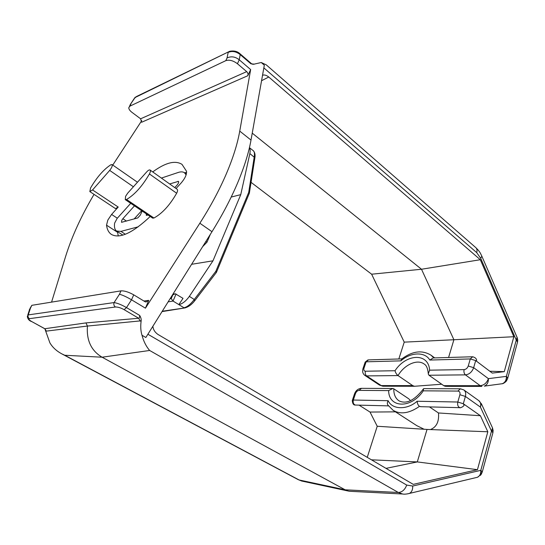 <?xml version="1.0" encoding="UTF-8"?>
<svg xmlns="http://www.w3.org/2000/svg" width="545" height="545" viewBox="0 0 545 545"><rect width="100%" height="100%" fill="white"/><g stroke="black" fill="none" stroke-linecap="round" stroke-linejoin="round"><path stroke-width="0.82" d="M492.782 433.234L492.918 432.723L491.495 431.081L492.551 427.989L492.305 427.457M475.758 477.679L477.515 477.25C479.811 476.017 480.908 473.721 480.806 470.349L482.291 471.868L482.175 472.317M501.305 383.844L502.361 383.7C505.113 382.501 506.455 380.063 506.387 376.37L507.722 378.169L507.558 378.775M517.062 337.335L516.265 340.087L517.716 339.903M199.845 223.225L211.991 231.693L145.849 337.498L142.013 335.277C140.699 331.156 140.412 326.339 141.162 320.814C141.359 319.166 140.862 317.367 139.656 315.412L126.495 307.591L124.131 309.662C120.792 307.823 117.89 306.937 115.424 307.005C113.919 305.881 113.476 304.403 114.096 302.57C117.482 303.129 121.61 304.805 126.495 307.591L131.515 299.798L145.44 308.177L199.845 223.225C210.424 206.698 219.172 190.409 226.107 174.352C232.947 158.357 237.491 143.941 239.746 131.107L250.652 69.569L239.228 59.787L240.209 54.589C236.176 51.462 232.163 50.733 228.171 52.395L227.047 57.954C231.196 56.033 235.256 56.646 239.228 59.787L237.45 63.745C233.206 60.577 229.329 59.541 225.821 60.652L129.826 106.186L128.749 107.787C128.892 109.327 129.996 110.873 132.067 112.427L140.617 118.803L246.701 71.627C247.927 72.88 248.295 74.243 247.805 75.728L250.652 69.569M211.991 231.693C222.271 215.2 230.801 198.959 237.579 182.991C244.269 167.083 248.745 152.784 251.007 140.085L239.746 131.107M125.602 196.302L127.707 193.141L146.741 171.859C148.22 170.265 149.337 169.659 150.079 170.026C150.692 170.633 150.475 171.941 149.419 173.957C142.327 186.152 134.697 194.667 126.535 199.49L125.268 199.634L125.602 196.302M137.463 182.234L112.032 164.556L110.867 164.754C103.707 169.406 96.949 177.125 90.593 187.93L89.83 191.581L92.555 189.953L109.688 170.408L133.402 186.772M118.285 235.978L117.441 231.584M150.209 216.488C132.653 232.988 119.743 238.983 111.48 234.473C108.748 232.66 107.099 229.561 106.527 225.174L107.808 220.126L111.596 214.444L118.217 207.052L92.555 189.953M138.267 226.802L120.936 231.393L116.589 231.032C114.75 229.752 114.089 227.129 114.614 223.157L117.114 218.45L130.725 203.319M142.177 211.058L140.269 215.18L137.762 217.932L121.535 222.326L121.712 220.446L122.857 218.715L134.472 205.853M434.719 357.901L430.959 355.17C422.068 349.795 412.34 351.055 401.774 358.951L400.888 360.858C410.555 352.165 424.95 351.477 429.807 360.054L470.294 358.937L472.692 356.764C475.656 357.595 476.936 359.08 476.528 361.212M472.188 356.777L433.18 357.949L429.807 360.054M150.079 170.026L177.179 189.313C177.84 189.946 177.663 191.254 176.648 193.243C169.781 205.233 162.212 213.49 153.942 218.014L152.62 218.116L125.268 199.634M89.864 191.602L115.451 208.578L118.217 207.052M152.729 171.913C165.414 162.614 175.17 160.101 181.996 164.365L186.485 171.205C186.887 174.332 185.171 178.188 181.328 182.773L176.069 188.522M145.44 308.177L148.744 300.356L146.012 302.019L144.936 301.644L133.736 294.845L131.515 299.798C126.74 296.984 122.727 295.124 119.478 294.225L114.089 302.57L28.258 314.901L30.431 308.184L29.348 309.744M141.768 120.608L112.774 165.067M94.047 194.374C81.389 215.684 71.94 236.292 65.7 256.184L51.571 302.121M186.615 172.377L184.523 172.785M44.84 328.717L49.902 342.866C52.545 347.349 56.517 351.014 61.803 353.862L64.726 355.251L102.113 357.213C91.267 350.782 86.376 340.393 87.438 326.053L46.339 331.122L44.881 328.71L85.953 322.906L138.682 318.26C139.357 318.219 139.684 317.272 139.656 315.412M247.805 75.728L141.611 122.257L140.617 118.803M250.891 63.785L251.531 63.71L240.079 53.832L240.209 54.589L250.891 63.785L254.195 64.126L261.259 62.518L264.325 65.182L251.007 140.085M112.032 164.556C112.638 165.673 111.861 167.628 109.688 170.408M122.257 234.704L121.951 235.365M29.989 308.443L31.842 305.323L121.01 290.86C124.43 290.696 128.674 292.025 133.736 294.845M46.339 331.122L45.739 330.992M44.588 328.649L31.753 321.577L44.799 328.717M31.515 321.543C29.089 320.651 27.693 318.954 27.318 316.454L28.258 314.901C27.693 316.461 28.088 317.721 29.45 318.661C28.279 319.05 29.049 320.017 31.753 321.577M228.539 51.843L136.488 96.52L134.165 98.611L130.698 103.911M130.187 104.695L135.126 97.507L229.615 51.319C233.955 50.481 237.436 51.319 240.079 53.832M246.701 71.627L237.45 63.745M253.52 64.371L254.195 64.126M141.162 320.814L87.438 326.053L85.953 322.906M124.131 309.662L138.682 318.26L140.235 321.141M481.337 403.62L480.431 407.108L465.396 396.44L463.298 403.743L480.39 415.719L487.823 431.769L477.447 469.681L413.26 484.369L157.975 334.453C154.896 332.307 153.2 329.575 152.879 326.257M262.547 75.183L263.242 75.053C264.897 74.774 266.73 75.428 268.753 77.015L261.566 80.715M161.402 178.079L178.304 172.438C180.899 171.586 182.963 171.695 184.496 172.765L186.124 174.884M148.07 215.043L146.339 215.357L146.305 213.844M169.659 183.958L178.46 181.362C178.944 182.119 178.494 183.358 177.125 185.062L174.795 187.609M251.054 182.343L371.635 274.203L421.503 269.25L252.24 133.143M371.635 274.203L404.233 342.137L453.903 339.739L421.503 269.25L480.315 259.72L268.753 77.015M359.06 405.139L370.021 412.061L377.229 426.258L367.248 457.35M386.01 468.366L417.3 461.922L371.452 459.817M141.652 210.704L134.172 218.94M404.233 342.137L398.824 358.978M477.447 469.681L417.3 461.922L427.035 429.433L377.229 426.258M480.315 259.72L513.84 336.728L504.282 371.642L492.271 373.093L475.696 360.592L473.659 367.671L488.395 378.652C488.463 382.42 487.121 384.906 484.362 386.119L502.361 383.707C503.069 383.857 506.067 381.772 506.591 380.723L505.542 381.936M448.583 357.486L453.903 339.739L513.84 336.728M147.886 334.235L406.713 485.084C404.928 489.751 402.135 492.217 398.341 492.476L402.578 494.002L349.331 491.263L301.705 481.031L298.306 479.682L303.354 481.385M395.459 411.85L370.021 412.061M423.594 428.983L416.816 425.665L393.136 410.344C400.609 414.684 409.39 413.355 419.48 406.359L421.169 406.699M379.477 385.077L383.578 386.214M487.823 431.769L427.035 429.433M406.713 485.084L412.708 486.038L480.806 470.349L491.495 431.081L480.431 407.108C481.133 404.22 480.588 402.067 478.803 400.643L463.836 389.934C465.607 391.358 466.125 393.524 465.396 396.44L459.912 394.723L457.8 402.019L463.298 403.743L463.999 404.99M142.013 335.277C143.608 341.354 146.149 346.416 149.65 350.469L398.341 492.476L345.162 489.819L102.113 357.213L149.65 350.469M480.39 415.719L438.459 412.967C439.216 421.374 436.702 426.83 430.911 429.351M429.467 406.904L438.459 412.967M504.282 371.642L489.832 371.254M517.375 342.635L517.546 341.981L516.265 340.087L480.69 258.289L476.712 252.601C477.311 250.421 477.025 248.772 475.846 247.655L266.212 64.821L261.259 62.518M475.696 360.592L470.294 358.937L468.244 366.008L473.659 367.671C472.038 371.997 469.293 374.395 465.43 374.865L480.234 385.697C484.089 385.267 486.814 382.917 488.395 378.652L506.387 376.37L506.591 380.723L507.729 378.169L517.552 341.988L517.723 339.93L517.225 337.709L481.712 255.884M423.254 389.144C414.329 400.534 406.223 404.424 398.933 400.8C395.384 398.293 393.681 394.301 393.81 388.823L408.648 398.729L410.562 400.65M393.136 410.344L387.938 405.099C387.107 404.036 387.175 402.571 388.149 400.698L353.33 400.037L352.295 400.5C352.52 403.661 353.542 405.18 355.367 405.044C353.467 404.336 352.785 402.666 353.33 400.037L355.49 393.579L354.454 394.055L352.377 400.255M445.98 386.337L481.875 386.398L480.234 385.697L443.753 385.656L445.279 386.33M441.723 384.225L414.486 386.269L412.729 385.622L398.034 375.58C396.508 374.347 395.506 372.732 395.023 370.736C406.12 353.63 428.574 352.499 429.61 370.171L428.241 373.952L428.99 375.246L443.753 385.656M460.43 407.674L459.925 407.674C457.991 406.877 457.282 404.99 457.8 402.019L417.143 401.249C417.32 403.62 418.104 405.323 419.48 406.359M191.615 264.298L212.979 260.81L240.754 194.64L231.196 197.052M210.329 234.357L207.005 242.164L202.665 246.619M393.81 388.823L392.863 388.49L388.646 390.588C388.646 408.103 411.223 409.063 423.288 390.833L423.499 388.748L424.071 388.633L459.953 388.796M347.839 490.922L345.162 489.819L299.082 479.968L64.726 355.251M240.754 194.64L249.855 153.574C250.353 150.836 250.203 148.921 249.399 147.838M212.979 260.81L189.353 296.378C186.009 301.031 182.527 303.783 178.903 304.635L173.044 301.065L171.212 298.585L172.806 294.886L175.327 293.775M175.347 293.782L183.011 298.353L178.808 304.648M205.915 241.421L207.005 242.164M178.903 304.635L183.931 307.755C187.112 307.08 190.559 304.321 194.265 299.484L215.834 271.308L248.711 192.365L254.229 157.008C254.76 153.533 254.399 151.401 253.146 150.611L249.433 147.681M248.711 192.365L249.29 193.332M215.834 271.308L216.242 272.602M491.495 431.081L493.109 430.373M480.806 470.349L481.201 474.354L480.356 475.404M117.345 232.17L106.527 225.174M401.856 358.889L368.529 359.884L366.124 361.819L400.888 360.858M143.921 301.024L148.744 300.356M146.516 305.404L147.15 305.268M250.216 71.422L249.596 71.661M126.535 199.49L153.942 218.014M176.648 193.243L149.419 173.957M117.325 218.211L111.596 214.444M120.936 231.393L125.35 234.261M121.01 290.86L119.478 294.225M31.842 305.323L30.431 308.184M129.826 106.186L130.998 103.816M225.821 60.652L227.047 57.954M29.45 318.661L115.424 307.005M178.685 181.907L177.874 181.322M126.474 221.1L122.857 218.715M506.387 376.37L516.265 340.087M476.712 252.601L263.848 67.887M412.729 385.622L381.228 385.581L366.635 375.907L364.891 375.423L379.47 385.083L382.856 386.214L414.486 386.269M364.891 375.423C362.793 373.795 362.153 371.54 362.97 368.652L364.019 368.107L366.124 361.819L365.068 362.391L363.065 368.379M412.708 486.038C412.824 489.676 411.734 492.135 409.438 493.416L407.769 493.838M480.69 258.289L481.841 256.184L480.574 253.595C479.75 251.919 478.176 249.937 475.846 247.655M392.243 388.49L361.56 388.347L359.005 390.383C357.466 390.574 356.294 391.637 355.49 393.579M355.824 405.058L388.462 405.875M430.959 355.17L433.861 357.929M364.019 368.107C363.522 370.014 363.985 371.05 365.402 371.22C364.905 373.23 365.314 374.796 366.635 375.907L398.034 375.58C404.329 364.694 417.252 358.794 424.146 364.026C426.34 365.17 427.702 368.209 428.227 373.155M459.912 394.723C460.341 392.536 459.667 391.324 457.875 391.078L460.436 388.796L463.836 389.934M428.99 375.246L465.43 374.865C464.074 373.618 463.645 371.86 464.129 369.605C466.057 369.36 467.426 368.161 468.244 366.008M359.005 390.383L388.646 390.588M417.143 401.249C406.945 410.228 392.093 409.629 388.149 400.698M457.875 391.078L423.288 390.833M365.402 371.22L395.023 370.736M429.61 370.171L464.129 369.605M254.883 157.771L249.855 153.574M194.599 300.922L194.265 299.484L189.353 296.378M176.083 294L173.044 301.065L168.133 301.848M162.267 311.236L185.293 307.864M172.465 294.927L172.806 294.886M170.06 298.769L171.212 298.585M478.81 400.636L481.555 404.104L492.551 427.989L493.123 430.543L492.925 432.723L482.298 471.868L481.201 474.354L477.515 477.256L409.438 493.423C406.563 494.145 404.274 494.342 402.578 494.002M29.396 310.037L27.734 315.16M252.505 64.29L251.531 63.71M122.884 235.106L116.589 231.032M262.499 75.435L263.242 75.053M186.349 174.114L184.496 172.765M129.417 106.439L130.201 104.844M135.371 97.119L134.799 97.644M298.306 479.682L61.803 353.862M361.049 388.353C357.976 388.789 355.803 390.602 354.536 393.803M365.164 362.112L367.964 359.911M420.454 406.679L459.925 407.674C459.421 408.355 464.476 406.522 464.088 404.683M249.392 193.012L254.917 157.546C255.36 154.433 254.767 152.116 253.146 150.611M216.467 272.241L249.406 193.059M162.042 311.597L184.612 307.979C188.297 307.101 191.704 304.648 194.831 300.622L216.467 272.316M174.454 293.884L173.01 294.048"/></g></svg>
